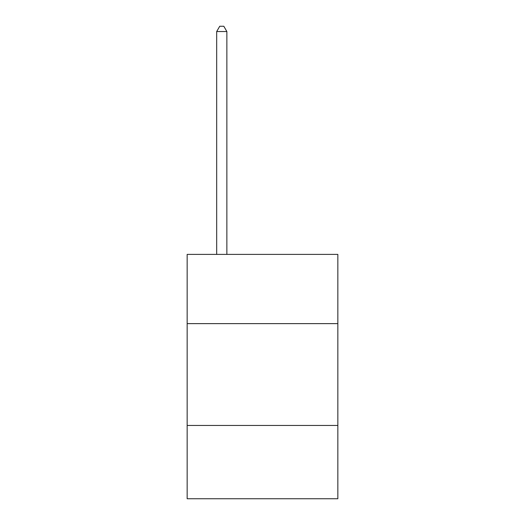 <?xml version="1.0" encoding="UTF-8"?>
<svg xmlns="http://www.w3.org/2000/svg" width="525" height="525" viewBox="0 0 525 525"><rect width="100%" height="100%" fill="white"/><g stroke="black" fill="none" stroke-linecap="round" stroke-linejoin="round"><path stroke-width="0.79" d="M337.844 323.63L337.844 254.395L187.156 254.395L187.156 323.63L337.844 323.63L337.844 498.75L187.156 498.75L187.156 323.63M337.844 425.447L187.156 425.447M226.866 254.395L226.866 31.546L216.681 31.546L216.681 254.395M216.681 31.546L219.739 26.25L223.808 26.25L226.866 31.546"/></g></svg>

